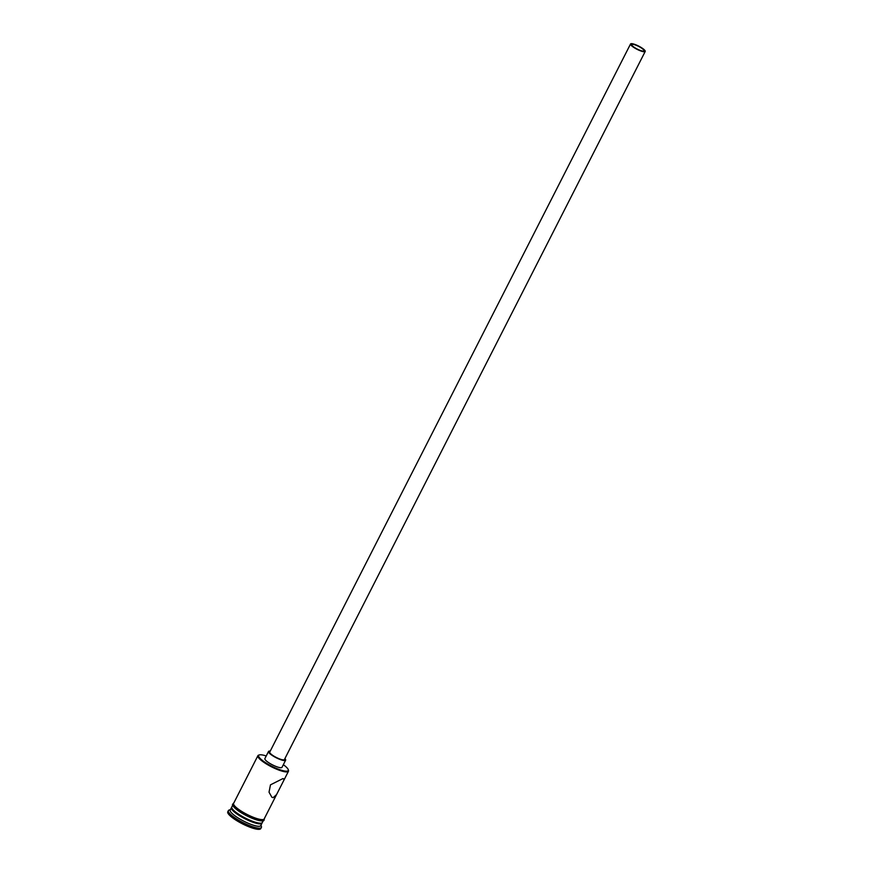 <?xml version="1.0" encoding="UTF-8"?>
<svg xmlns="http://www.w3.org/2000/svg" width="873" height="873" viewBox="0 0 873 873"><rect width="100%" height="100%" fill="white"/><g stroke="black" fill="none" stroke-linecap="round" stroke-linejoin="round"><path stroke-width="1.31" d="M266.232 755.974A16.598 3.645 27 0 0 260.787 754.785A16.598 3.645 27 0 0 259.401 754.905A16.598 3.645 27 0 0 267.007 763.569A16.598 3.645 27 0 0 286.082 771.175A16.598 3.645 27 0 0 288.221 769.582A16.598 3.645 27 0 0 283.343 764.683M288.221 769.582L288.461 770.281A17.144 3.765 -153 0 1 288.472 771.241A17.144 3.765 -153 0 1 286.257 771.928A17.144 3.765 -153 0 1 268.164 765.021A17.144 3.765 -153 0 1 257.917 755.669A17.144 3.765 -153 0 1 258.703 755.112L259.401 754.905M643.106 51.103A6.853 1.506 27 0 0 643.99 50.83A6.853 1.506 27 0 0 639.898 47.087A6.853 1.506 27 0 0 632.652 44.327A6.853 1.506 27 0 0 631.768 44.599A6.853 1.506 27 0 0 635.871 48.342A6.853 1.506 27 0 0 643.106 51.103M631.615 43.65A8.228 1.811 27 0 0 630.546 43.977A8.228 1.811 27 0 0 635.468 48.462A8.228 1.811 27 0 0 644.154 51.78A8.228 1.811 27 0 0 645.212 51.452A8.228 1.811 27 0 0 640.291 46.967A8.228 1.811 27 0 0 631.615 43.65M630.546 43.977L269.746 752.09A8.228 1.811 27 0 0 274.668 756.575A8.228 1.811 27 0 0 283.354 759.892A8.228 1.811 27 0 0 284.412 759.565L645.212 51.452M270.248 751.118A9.603 2.106 27 0 0 269.768 751.086A9.603 2.106 27 0 0 268.524 751.467A9.603 2.106 27 0 0 274.264 756.705A9.603 2.106 27 0 0 284.402 760.569A9.603 2.106 27 0 0 285.635 760.187A9.603 2.106 27 0 0 284.904 758.593M268.524 751.467L264.879 758.626A9.603 2.106 27 0 0 270.619 763.853A9.603 2.106 27 0 0 280.757 767.727A9.603 2.106 27 0 0 281.99 767.334L285.635 760.187M273.14 797.682L276.599 794.528L283.812 780.375L283.812 778.836L282.863 778.607L270.477 784.838L269.026 792.182L271.874 797.245L273.14 797.682M262.086 822.813A17.144 3.765 -153 0 1 261.987 823.217A17.144 3.765 -153 0 1 259.772 823.905A17.144 3.765 -153 0 1 241.679 816.997A17.144 3.765 -153 0 1 231.432 807.645A17.144 3.765 -153 0 1 231.705 807.339M261.987 823.217L260.776 825.596A17.144 3.765 -153 0 1 258.561 826.284A17.144 3.765 -153 0 1 240.468 819.387A17.144 3.765 -153 0 1 230.221 810.035L231.432 807.645M260.972 825.214L261.376 826.382A18.519 4.07 -153 0 1 261.387 827.418A18.519 4.07 -153 0 1 258.997 828.161A18.519 4.07 -153 0 1 239.464 820.696A18.519 4.07 -153 0 1 228.388 810.602A18.519 4.07 -153 0 1 229.228 810.002L230.417 809.653M276.599 794.528L264.17 818.929A17.144 3.765 -153 0 1 261.965 819.616A17.144 3.765 -153 0 1 243.873 812.708A17.144 3.765 -153 0 1 233.626 803.356L257.917 755.669M263.188 820.86L262.347 822.497A17.144 3.765 -153 0 1 260.143 823.184A17.144 3.765 -153 0 1 242.05 816.288A17.144 3.765 -153 0 1 231.803 806.936L232.644 805.288M261.387 827.418L260.776 828.608A18.519 4.07 -153 0 1 258.397 829.35A18.519 4.07 -153 0 1 238.853 821.897A18.519 4.07 -153 0 1 227.788 811.792L228.388 810.602M233.844 802.931A17.285 3.798 27 0 0 242.923 812.185A17.285 3.798 27 0 0 262.064 819.682A17.285 3.798 27 0 0 264.388 818.503M261.464 820.871A17.285 3.798 -153 0 1 241.952 813.167A17.285 3.798 -153 0 1 233.44 804.011M233.997 802.614L232.425 804.557L234.597 807.82L246.47 815.688L256.695 819.943L261.736 820.958L263.897 820.598L264.552 818.187M288.472 771.241L283.812 780.375"/></g></svg>
